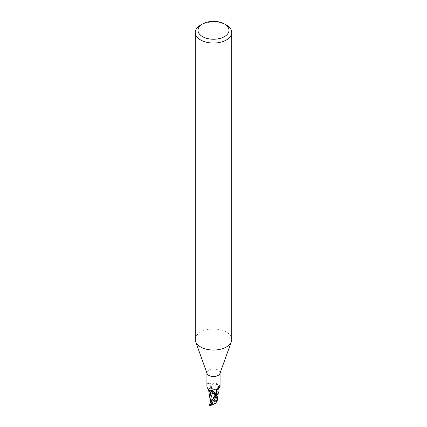 <?xml version="1.0" encoding="UTF-8"?>
<svg xmlns="http://www.w3.org/2000/svg" width="427" height="427" viewBox="0 0 427 427"><rect width="100%" height="100%" fill="white"/><g stroke="black" fill="none" stroke-linecap="round" stroke-linejoin="round"><path stroke-width="0.32" stroke-dasharray="2.13 1.6" d="M215.678 392.696A3.08 1.777 180 0 1 212.32 393.08A3.08 1.777 180 0 1 210.42 391.436A3.08 1.777 180 0 1 211.322 390.182A3.08 1.777 180 0 1 214.68 389.798A3.08 1.777 180 0 1 216.58 391.436A3.08 1.777 180 0 1 215.678 392.696A3.08 1.777 180 0 1 212.32 393.08A3.08 1.777 180 0 1 210.42 391.436A3.08 1.777 180 0 1 211.322 390.182A3.08 1.777 180 0 1 214.68 389.798A3.08 1.777 180 0 1 216.58 391.436A3.08 1.777 180 0 1 215.678 392.696M210.447 402.01A3.08 1.777 180 0 1 210.42 401.786A3.08 1.777 180 0 1 211.322 400.531A3.08 1.777 180 0 1 215.325 400.355L214.429 400.873L214.6 401.7L216.553 401.561A3.08 1.777 180 0 1 216.58 401.786A3.08 1.777 180 0 1 215.678 403.04A3.08 1.777 180 0 1 211.675 403.216L212.571 402.698L212.4 401.871L210.81 401.983M212.4 401.871L210.447 400.691L210.447 401.289L210.447 400.691L211.941 402.81L211.675 403.216M195.267 339.518A18.233 10.526 180 0 1 200.605 332.073A18.233 10.526 180 0 1 220.476 329.793A18.233 10.526 180 0 1 231.733 339.518M207.074 373.518A6.565 3.79 180 0 1 206.935 372.75A6.565 3.79 180 0 1 208.856 370.07A6.565 3.79 180 0 1 216.014 369.248A6.565 3.79 180 0 1 220.065 372.75A6.565 3.79 180 0 1 219.926 373.518M211.119 392.931L208.691 390.534L209.075 388.821L209.774 388.084A6.795 3.923 180 0 1 211.082 387.7L217.386 397.516M208.638 390.241A5.866 3.389 180 0 1 208.643 389.995A5.866 3.389 180 0 1 209.15 388.767A5.866 3.389 180 0 1 209.561 388.33L210.714 386.974L210.863 384.871L208.856 382.362L208.12 382.08L207.378 383.088L206.935 386.905M216.137 391.815A7.414 7.067 -29.6 0 1 218.88 386.424M214.573 389.397A2.941 1.697 180 0 1 211.466 388.324L211.13 387.828L212.16 385.271C213.815 382.789 215.405 382.384 216.943 384.054A7.44 7.094 -29.6 0 0 214.573 389.397A5.866 3.389 180 0 1 215.881 389.798A5.866 3.389 180 0 1 218.256 391.911M216.302 391.335A7.062 6.731 -29.6 0 1 218.934 386.323M219.622 385.832C220.839 387.535 219.942 386.942 216.943 384.054M210.965 387.519L211.509 388.335L210.965 387.519L211.498 388.319L216.356 390.086L218.357 392.733M209.561 388.33A6.565 3.79 180 0 1 211.13 387.828M210.233 387.652A7.062 3.998 169.5 0 0 207.378 383.088M210.863 384.871A7.414 4.195 169.5 0 0 209.774 382.955A7.414 4.195 169.5 0 0 209.155 382.533A7.414 4.195 169.5 0 0 208.12 382.08M209.887 398.023L210.185 401.07L212.486 398.786L216.558 398.839L216.825 398.338C214.482 394.19 212.155 390.753 209.854 388.026L208.68 390.502L210.644 392.643M211.168 387.823L211.082 387.7A6.789 3.923 180 0 0 209.774 388.084L209.075 388.821L208.691 390.534L210.628 392.707M217.012 400.505L217.113 397.777L216.366 390.161L218.304 393.107L216.356 390.086M217.199 398.674L216.628 396.939L216.441 397.398L211.312 388.036L214.605 389.387M216.879 399.464L214.632 389.456L216.42 390.198L211.493 388.319L214.722 394.548L216.158 398.967L217.071 399.837L217.097 402.111M200.605 25.086A18.233 10.526 180 0 1 226.395 25.086M209.732 405.052L210.372 403.093L212.571 402.698M214.6 401.7L216.553 400.232L215.059 399.747L214.429 400.873M216.553 401.561L216.553 400.232L216.58 402.202L215.678 403.216L212.086 404.107L210.02 405.298L210.148 405.581M210.447 402.501L211.322 400.702L214.914 400.953A3.08 1.777 180 0 1 215.678 401.279L215.325 400.355M216.628 396.939L215.059 399.747L216.553 400.232L217.071 399.837M217.226 394.644L218.277 393.208M209.945 402.506L210.244 400.98M209 405.143L211.322 403.782L211.941 402.81L209.929 400.371M210.073 403.339L210.869 402.314M212.368 393.4L213.254 393.416M209.059 404.785L209.534 404.812M216.441 397.398L216.158 398.967M214.914 400.953L216.98 399.763L216.558 398.839M217.065 401.935L216.553 402.053M209.854 388.026A6.837 3.95 180 0 1 211.066 387.673M217.103 400.457L215.678 401.279M212.086 404.107A3.08 1.777 180 0 1 211.322 403.782M211.466 388.324A10.275 9.794 -29.6 0 1 212.16 385.271M215.181 393.235A10.275 5.813 169.5 0 0 215.139 393.155A10.275 5.813 169.5 0 0 214.84 392.691M209.518 404.839L209.7 404.502M210.559 402.965L211.536 401.337M216.825 398.338A6.837 3.95 180 0 1 217.941 398.786M216.98 399.763A5.925 3.421 180 0 1 217.679 400.104M210.02 405.298A5.925 3.421 180 0 1 209.321 404.956M210.42 401.786L210.42 402.202M206.935 373.139L206.935 372.75M219.43 385.672C216.793 387.545 215.662 390.043 216.041 393.16M220.065 373.139L220.065 372.75M210.714 386.974C211.493 386.392 211.184 385.053 209.774 382.955M215.24 393.336L212.747 390.758M209.15 388.767L209.289 390.545M208.75 390.828L208.68 390.502M216.58 401.786L216.58 402.202M209.935 398.898L209.887 398.311M210.805 402.688L211.541 401.337M217.113 397.777L217.108 399.4"/><path stroke-width="0.64" d="M210.81 401.983L210.447 402.01L210.447 401.289L210.447 402.501L209.935 402.453L209.887 398.023M224.458 23.971L226.395 25.086A18.233 10.526 180 0 1 231.733 32.532L231.733 339.518A18.233 10.526 180 0 1 231.359 341.653A18.233 10.526 180 0 1 226.395 346.964A18.233 10.526 180 0 1 208.275 349.606A18.233 10.526 180 0 1 195.641 341.653A18.233 10.526 180 0 1 195.267 339.518L195.267 32.532A18.233 10.526 180 0 1 200.605 25.086L202.542 23.971A15.5 8.951 180 0 1 224.458 23.971A15.5 8.951 180 0 1 224.458 36.626A15.5 8.951 180 0 1 202.542 36.626A15.5 8.951 180 0 1 202.542 23.971L200.605 25.086M231.359 341.653L219.926 373.518A6.565 3.79 180 0 1 218.144 375.429A6.565 3.79 180 0 1 211.621 376.384A6.565 3.79 180 0 1 207.074 373.518L195.641 341.653M231.733 32.532A18.233 10.526 180 0 1 226.395 39.978A18.233 10.526 180 0 1 206.524 42.257A18.233 10.526 180 0 1 195.267 32.532M218.357 392.733A5.866 3.389 180 0 1 217.439 394.393L216.767 394.222L216.041 393.16L216.137 391.815L218.88 386.424L219.622 385.832L220.065 386.905C218.266 388.463 217.663 390.129 218.256 391.911A5.866 3.389 180 0 1 218.357 392.733L217.226 394.644A6.795 3.923 180 0 1 215.918 395.028L209.059 404.791L209.534 404.812M213.254 393.416L215.491 394.436L216.035 395.194L215.491 394.436L212.395 393.342M206.935 373.139L206.935 386.905L208.787 390.299L212.747 390.758L214.84 392.691L215.87 394.9A6.565 3.79 180 0 0 217.439 394.393M219.43 385.672L219.622 385.832A7.062 6.731 -29.6 0 0 218.934 386.323M216.767 394.222A7.062 6.731 -29.6 0 1 216.302 391.335M216.035 395.199L215.502 394.409L211.119 392.931A5.866 3.389 180 0 0 212.427 393.331A2.941 1.697 180 0 1 215.534 394.399L215.87 394.9M215.832 394.906L215.918 395.028A6.789 3.923 180 0 0 217.226 394.644L218.309 393.102M212.427 393.331A7.44 4.211 169.5 0 0 210.057 390.508M211.119 392.931A5.866 3.389 180 0 1 208.638 390.241M218.277 393.208L216.815 402.709L210.442 405.65L210.175 405.234C212.518 402.485 214.845 398.973 217.146 394.703L217.226 394.644M210.869 402.314L209.929 400.371L209.935 402.453M210.121 400.884L212.368 393.4M210.628 392.707L209.887 397.783M217.055 401.908L216.756 402.773M218 399.918L217.263 400.366L217.199 398.674M217.386 397.516L217.941 398.786L217.466 400.174M208.974 405.063L210.442 405.65M217.146 394.703A6.837 3.95 180 0 1 215.934 395.05M215.534 394.399A10.275 5.813 169.5 0 0 215.181 393.235M210.703 402.538L215.502 394.415M217.482 400.222L217.3 399.683M210.175 405.234A6.837 3.95 180 0 1 209.059 404.791M220.065 386.905L220.065 373.139M209.182 390.411L208.787 390.299M209.887 398.311L208.75 390.828M217.108 399.4L217.097 402.111"/></g></svg>
